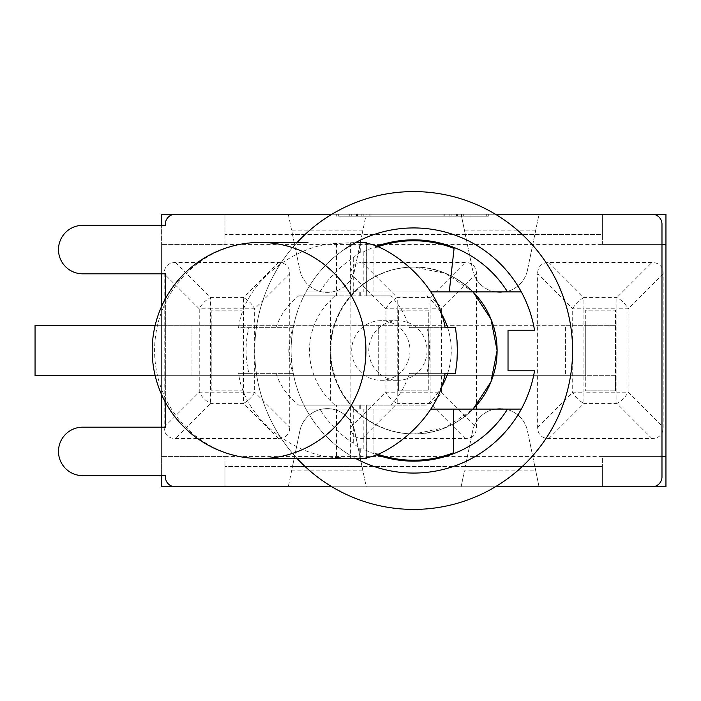 <?xml version="1.0" encoding="UTF-8"?>
<svg xmlns="http://www.w3.org/2000/svg" width="701" height="701" viewBox="0 0 701 701"><rect width="100%" height="100%" fill="white"/><g stroke="black" fill="none" stroke-linecap="round" stroke-linejoin="round"><path stroke-width="0.53" stroke-dasharray="3.5 2.63" d="M602.387 244.421L602.387 215.908L602.387 244.421L661.981 244.421L661.981 224.162A9.937 9.937 0 0 0 652.044 214.226L175.294 214.226A9.937 9.937 0 0 0 165.366 224.162L165.366 225.354L82.727 225.354A24.237 24.237 0 0 0 58.49 249.591A24.237 24.237 0 0 0 82.727 273.819L161.388 273.819L161.388 244.421L665.95 244.421L665.95 456.579L602.387 456.579L661.981 456.579L661.981 476.838A9.937 9.937 0 0 1 652.044 486.774L175.294 486.774A9.937 9.937 0 0 1 165.366 476.838L165.366 475.646L82.727 475.646A24.237 24.237 0 0 1 58.49 451.409A24.237 24.237 0 0 1 82.727 427.181L161.388 427.181L161.388 456.579L161.388 225.354M224.96 244.421L224.96 214.226L224.96 234.493L292.492 234.493L288.304 214.226L224.96 214.226L224.96 234.493L292.492 234.493L288.304 214.226L366.22 214.226L362.023 234.493L465.315 234.493L461.127 214.226L539.034 214.226L534.845 234.493L602.387 234.493L602.387 214.226L665.95 214.226L665.95 486.774L602.387 486.774L602.387 466.507L534.845 466.507L539.034 486.774L366.22 486.774L362.023 466.507L366.22 486.774L288.304 486.774L292.492 466.507L224.96 466.507L224.96 486.774L161.388 486.774L161.388 214.226L224.96 214.226L224.96 244.421L161.388 244.421M224.96 456.579L224.96 485.092L224.96 456.579L161.388 456.579L602.387 456.579L602.387 485.092L602.387 456.579M497.097 350.5A83.428 83.428 0 0 0 371.951 278.244A83.428 83.428 0 0 0 371.951 422.756A83.428 83.428 0 0 0 497.097 350.5C498.823 306.468 457.692 265.74 413.958 267.072C457.692 265.74 498.823 306.468 497.097 350.5C498.464 394.199 458.927 434.734 414.405 433.928L446.011 427.408L473.052 409.104L521.316 409.104M495.432 486.774A158.917 158.917 0 0 0 495.432 214.226L331.906 214.226A158.917 158.917 0 0 0 331.906 486.774L495.432 486.774A158.917 158.917 0 0 1 331.906 486.774M165.366 402.199L165.366 298.801M661.981 244.421L661.981 456.579M161.388 427.181L165.366 427.181L165.366 273.819L161.388 273.819M161.388 306.872L161.388 394.128M155.175 375.727L191.978 375.727L191.978 325.273L191.978 375.727L35.05 375.727L35.05 325.273L615.496 325.273L615.496 375.727L35.05 375.727L398.571 375.727L398.571 390.825L398.571 310.175L428.767 310.175L428.767 325.273L35.05 325.273L428.767 325.273L428.767 375.727L35.05 375.727L35.05 325.273L242.038 325.273L242.038 375.727L191.978 375.727L211.842 375.727L211.842 325.273L155.175 325.273M242.038 325.273L211.842 325.273L211.842 310.175L242.038 310.175L211.842 310.175L211.842 390.825L242.038 390.825L211.842 390.825L211.842 375.727L242.038 375.727L242.038 390.825L242.038 325.273M289.715 273.74L254.638 308.808L243.405 308.808L243.405 297.575A15.895 9.174 -135 0 1 254.638 308.808L254.638 392.192A15.895 9.174 -45 0 1 243.405 403.425L243.405 392.192L254.638 392.192L289.715 427.26L289.715 273.74A27.523 15.895 -45 0 0 278.481 262.498L175.408 262.498A27.523 15.895 -135 0 0 164.174 273.74L164.174 427.26A27.523 15.895 135 0 0 175.408 438.502L278.481 438.502A27.523 15.895 45 0 0 289.715 427.26M278.481 438.502L243.405 403.425L210.484 403.425A15.895 9.174 45 0 1 199.242 392.192L210.484 392.192L210.484 403.425L175.408 438.502M164.174 427.26L199.242 392.192L199.242 308.808A15.895 9.174 135 0 1 210.484 297.575L210.484 308.808L199.242 308.808L164.174 273.74M398.571 375.727L398.571 310.175L428.767 310.175L428.767 390.825L428.767 375.727L398.571 375.727M35.05 375.727L35.05 325.273L565.435 325.273L565.435 375.727L585.3 375.727L585.3 325.273L565.435 325.273L565.435 375.727L35.05 375.727L35.05 325.273L35.05 375.727M398.571 390.825L428.767 390.825L398.571 390.825M350.894 427.26L385.971 392.192L397.213 392.192L397.213 403.425A15.895 9.174 45 0 1 385.971 392.192L385.971 308.808A15.895 9.174 135 0 1 397.213 297.575L397.213 308.808L385.971 308.808L350.894 273.74L350.894 427.26A27.523 15.895 135 0 0 355.915 437.012A27.523 15.895 135 0 0 362.137 438.502L465.201 438.502A27.523 15.895 45 0 0 471.423 437.012A27.523 15.895 45 0 0 476.443 427.26L476.443 273.74A27.523 15.895 -45 0 0 471.423 263.988A27.523 15.895 -45 0 0 465.201 262.498L362.137 262.498A27.523 15.895 -135 0 0 355.915 263.988A27.523 15.895 -135 0 0 350.894 273.74M362.137 262.498L397.213 297.575L430.134 297.575A15.895 9.174 -135 0 1 441.367 308.808L430.134 308.808L430.134 297.575L465.201 262.498M476.443 273.74L441.367 308.808L441.367 392.192A15.895 9.174 -45 0 1 430.134 403.425L430.134 392.192L441.367 392.192L476.443 427.26M615.496 325.273L585.3 325.273L585.3 310.175L615.496 310.175L615.496 390.825L615.496 375.727L585.3 375.727L585.3 390.825L585.3 310.175L615.496 310.175L615.496 325.273M585.3 390.825L615.496 390.825L585.3 390.825M537.623 427.26L572.699 392.192L583.933 392.192L583.933 403.425A15.895 9.174 45 0 1 572.699 392.192L572.699 308.808A15.895 9.174 135 0 1 583.933 297.575L583.933 308.808L572.699 308.808L537.623 273.74L537.623 427.26A27.523 15.895 135 0 0 548.865 438.502L651.93 438.502A27.523 15.895 45 0 0 663.172 427.26L663.172 273.74A27.523 15.895 -45 0 0 651.93 262.498L548.865 262.498A27.523 15.895 -135 0 0 537.623 273.74M548.865 262.498L583.933 297.575L616.854 297.575A15.895 9.174 -135 0 1 628.096 308.808L616.854 308.808L616.854 297.575L651.93 262.498M663.172 273.74L628.096 308.808L628.096 392.192A15.895 9.174 -45 0 1 616.854 403.425L616.854 392.192L628.096 392.192L663.172 427.26M464.412 470.879L461.127 486.774L464.412 470.879L535.748 470.879M461.127 214.226L465.315 234.493L534.845 234.493L539.034 214.226L602.387 214.226L602.387 234.493L362.023 234.493L366.22 214.226L461.127 214.226M539.034 486.774L534.845 466.507L602.387 466.507L602.387 486.774L602.387 485.092L602.387 486.774L539.034 486.774M224.96 486.774L224.96 466.507L292.492 466.507L288.304 486.774L224.96 486.774L224.96 485.092L224.96 486.774L602.387 486.774M465.315 466.507L362.023 466.507L534.845 466.507L465.315 466.507L472.684 430.922A27.979 27.979 0 0 1 527.476 430.922L534.845 466.507L527.476 430.922A27.979 27.979 0 0 0 472.684 430.922L465.315 466.507M455.01 216.215L338.714 216.215L455.01 216.215L455.01 214.226L486.31 214.226L486.31 216.215M486.31 214.226L370.014 214.226L370.014 216.215M370.014 214.226L363.819 214.226L363.819 216.215M363.819 214.226L463.694 214.226L463.694 216.215M463.694 214.226L457.341 214.226L457.341 216.215M457.341 214.226L357.457 214.226L357.457 216.215M357.457 214.226L351.262 214.226L351.262 216.215M351.262 214.226L451.146 214.226L451.146 216.215M451.146 214.226L444.793 214.226L444.793 216.215M444.793 214.226L344.91 214.226L344.91 216.215M344.91 214.226L338.714 214.226L338.714 216.215M338.714 214.226L455.01 214.226M361.821 216.215L488.299 216.215L361.821 216.215L361.821 214.226L488.299 214.226L361.821 214.226M461.705 214.226L461.705 216.215M456.439 214.226L456.439 216.215M356.564 214.226L356.564 216.215M349.273 214.226L349.273 216.215M449.157 214.226L449.157 216.215M443.891 214.226L443.891 216.215M344.007 214.226L344.007 216.215M336.725 214.226L336.725 216.215M455.913 214.226L455.913 216.215M488.299 214.226L488.299 216.215M369.112 214.226L369.112 216.215M224.96 214.226L602.387 214.226M161.388 475.646L161.388 456.579M495.432 214.226A158.917 158.917 0 0 0 331.906 214.226M353.278 257.793L359.788 252.272L363.214 252.027L363.214 291.896L353.278 291.896L353.278 257.793A110.644 110.644 0 0 0 319.814 291.896L353.278 291.896M350.588 295.875L350.588 242.748L336.506 243.492L336.506 295.875L366.702 295.875L366.036 295.875L366.036 243.492M350.588 242.748L359.788 242.441L359.788 252.272M363.214 448.973L359.788 448.728L353.278 443.207L353.278 409.104L363.214 409.104L363.214 448.973A110.644 110.644 0 0 0 376.078 454.563M366.036 457.508L366.036 405.125L336.506 405.125L336.506 457.508L350.588 458.252L350.588 405.125M330.451 400.849A73.693 72.054 180 0 1 330.451 300.151L330.451 400.849A72.054 70.451 -90 0 0 334.903 405.125L426.786 405.125A72.054 70.451 -90 0 0 440.622 388.626M336.506 295.875L298.757 295.875C288.33 303.901 280.698 314.495 275.861 327.656L293.211 327.656C287.357 342.885 287.357 358.115 293.211 373.344L275.861 373.344C280.698 386.505 288.33 397.099 298.757 405.125L334.903 405.125M298.757 295.875L334.903 295.875A72.054 70.451 -90 0 0 330.451 300.151M397.914 320.699A29.801 29.135 -90 0 0 368.779 350.5A29.801 29.135 -90 0 0 397.914 380.301A29.801 29.135 -90 0 0 427.049 350.5A29.801 29.135 -90 0 0 397.914 320.699L380.845 320.699A29.801 29.135 -90 0 0 351.709 350.5A29.801 29.135 -90 0 0 380.845 380.301A29.801 29.135 -90 0 0 409.98 350.5A29.801 29.135 -90 0 0 380.845 320.699M413.958 433.928A83.428 83.428 0 0 1 330.819 350.5A83.428 83.428 0 0 1 413.958 267.072L445.748 273.486L473.052 291.896L521.316 291.896M336.506 243.492C300.343 243.799 245.061 278.017 238.542 327.656L248.934 327.656C245.087 342.885 245.087 358.115 248.934 373.344L238.542 373.344C245.061 422.983 300.343 457.201 336.506 457.508M359.788 448.728L359.788 458.559L350.588 458.252M366.036 405.125L390.632 405.125C398.834 397.099 405.125 386.505 409.489 373.344L426.839 373.344C430.624 358.115 430.624 342.885 426.839 327.656L409.489 327.656C405.125 314.495 398.834 303.901 390.632 295.875L334.903 295.875M390.632 405.125L426.786 405.125M447.659 373.344A72.054 70.451 -90 0 0 447.659 327.656M440.622 312.374A72.054 70.451 -90 0 0 426.786 295.875M298.757 405.125L336.506 405.125M390.632 295.875L366.036 295.875M275.861 327.656L238.542 327.656M293.211 327.656L248.934 327.656M248.934 373.344L293.211 373.344M275.861 373.344L238.542 373.344M455.484 327.656L426.839 327.656M426.839 373.344L455.484 373.344M445.091 327.656L409.489 327.656M445.091 373.344L409.489 373.344M344.708 249.179A122.561 122.561 0 0 0 306.022 291.896L319.814 291.896M353.278 443.207A110.644 110.644 0 0 1 319.814 409.104L306.022 409.104A122.561 122.561 0 0 1 306.022 291.896L473.052 291.896A83.428 83.428 0 0 0 330.451 344.568M430.545 291.896L363.214 291.896M377.392 246.918A109.75 109.75 0 0 0 373.94 248.198L373.94 291.896L373.94 248.198A109.75 109.75 0 0 1 454.082 248.469L449.245 291.896M363.214 252.027A110.644 110.644 0 0 1 376.078 246.437M330.451 356.432A83.428 83.428 0 0 0 354.285 409.104L306.022 409.104A122.561 122.561 0 0 0 355.836 458.559M353.278 409.104L319.814 409.104M354.285 409.104A83.428 83.428 0 0 0 473.052 409.104L354.285 409.104M508.023 330.241L534.548 330.241A122.561 122.561 0 0 0 346.609 247.909A122.561 122.561 0 0 0 346.609 453.091A122.561 122.561 0 0 0 534.548 370.759L508.023 370.759L508.023 330.241M297.154 242.441A158.917 158.917 0 0 0 297.154 458.559M453.398 409.104L453.398 452.802A109.75 109.75 0 0 1 373.94 452.802L373.94 409.104L363.214 409.104M377.392 454.082A109.75 109.75 0 0 1 373.94 452.802L373.94 409.104L430.545 409.104M354.653 270.078A27.979 27.979 0 0 1 299.862 270.078L292.492 234.493L362.023 234.493L292.492 234.493L299.862 270.078A27.979 27.979 0 0 0 354.653 270.078L362.023 234.493L354.653 270.078M527.476 270.078A27.979 27.979 0 0 1 472.684 270.078L465.315 234.493L472.684 270.078A27.979 27.979 0 0 0 527.476 270.078L534.845 234.493L527.476 270.078M354.653 430.922L362.023 466.507L292.492 466.507L299.862 430.922A27.979 27.979 0 0 1 354.653 430.922L362.023 466.507L292.492 466.507L299.862 430.922A27.979 27.979 0 0 1 354.653 430.922M175.408 262.498L210.484 297.575L243.405 297.575L278.481 262.498M243.405 308.808L210.484 308.808L210.484 392.192L243.405 392.192L243.405 308.808M378.706 375.727L378.706 325.273L378.706 375.727M430.134 392.192L430.134 308.808L397.213 308.808L397.213 392.192L430.134 392.192M465.201 438.502L430.134 403.425L397.213 403.425L362.137 438.502M616.854 392.192L616.854 308.808L583.933 308.808L583.933 392.192L616.854 392.192M651.93 438.502L616.854 403.425L583.933 403.425L548.865 438.502M535.748 230.121L464.412 230.121M362.925 230.121L291.59 230.121M291.59 470.879L362.925 470.879M260.255 242.441A108.059 105.667 -90 0 0 158.592 321.049A108.059 105.667 -90 0 0 260.255 458.559M359.788 291.896L359.788 295.875M360.261 295.875L360.261 291.896M360.261 252.132L360.261 242.441M360.261 409.104L360.261 405.125M366.702 405.125L366.702 457.35L366.702 405.125M360.261 458.559L360.261 448.868M359.788 405.125L359.788 409.104M366.702 243.65L366.702 295.875L366.702 243.65M380.845 380.301L397.914 380.301"/><path stroke-width="1.05" d="M495.432 214.226L652.044 214.226A9.937 9.937 0 0 1 661.981 224.162L661.981 476.838A9.937 9.937 0 0 1 652.044 486.774L495.432 486.774M165.366 298.801L165.366 273.819L82.727 273.819A24.237 24.237 0 0 1 58.49 249.591A24.237 24.237 0 0 1 82.727 225.354L165.366 225.354L165.366 224.162A9.937 9.937 0 0 1 175.294 214.226L331.906 214.226M331.906 486.774L175.294 486.774A9.937 9.937 0 0 1 165.366 476.838L165.366 475.646L82.727 475.646A24.237 24.237 0 0 1 58.49 451.409A24.237 24.237 0 0 1 82.727 427.181L165.366 427.181L165.366 402.199M661.981 456.579L665.95 456.579L665.95 244.421L661.981 244.421M161.388 273.819L161.388 306.872M161.388 394.128L161.388 427.181M155.175 325.273L35.05 325.273L35.05 375.727L155.175 375.727M161.388 225.354L161.388 214.226L224.96 214.226M602.387 214.226L665.95 214.226L665.95 244.421M665.95 456.579L665.95 486.774L602.387 486.774M224.96 486.774L161.388 486.774L161.388 475.646M359.788 458.559A108.059 105.667 -90 0 0 360.025 458.559A108.059 105.667 -90 0 0 360.261 458.559L366.702 458.252L366.702 457.35L366.702 458.252L366.036 457.508C383.289 457.201 437.354 422.983 445.091 373.344L455.484 373.344L457.017 360.349L457.359 350.5L457.017 340.651L455.484 327.656L445.091 327.656C437.354 278.017 383.289 243.799 366.036 243.492L366.702 242.748L360.261 242.441A108.059 105.667 -90 0 0 360.025 242.441L360.025 242.441A108.059 105.667 -90 0 0 359.788 242.441M497.097 350.5L490.928 382.001L473.052 409.104A83.428 83.428 0 0 0 473.052 291.896L490.928 318.999L497.097 350.5M307.976 242.441L260.255 242.441A108.059 108.059 0 0 0 152.196 350.5A108.059 108.059 0 0 0 260.255 458.559A108.059 105.667 -90 0 0 361.918 379.951A108.059 105.667 -90 0 0 260.255 242.441M440.622 388.626A72.054 70.451 -90 0 0 447.659 373.344M447.659 327.656A72.054 70.451 -90 0 0 440.622 312.374M377.392 246.918A109.75 109.75 0 0 1 454.082 248.469L449.245 291.896L521.316 291.896A122.561 122.561 0 0 0 344.708 249.179M449.245 291.896L430.545 291.896M376.078 246.437A110.644 110.644 0 0 1 507.524 291.896M355.836 458.559A122.561 122.561 0 0 0 521.316 409.104L507.524 409.104A110.644 110.644 0 0 1 376.078 454.563M521.316 409.104A122.561 122.561 0 0 0 534.548 370.759L508.023 370.759L508.023 330.241L534.548 330.241A122.561 122.561 0 0 0 521.316 291.896M297.154 458.559A158.917 158.917 0 0 0 524.62 464.272A158.917 158.917 0 0 0 524.62 236.728A158.917 158.917 0 0 0 297.154 242.441M430.545 409.104L453.398 409.104L453.398 452.802A109.75 109.75 0 0 1 377.392 454.082M507.524 409.104L453.398 409.104M366.702 242.748L366.702 243.65L366.702 242.748M360.025 458.559L260.255 458.559"/></g></svg>
